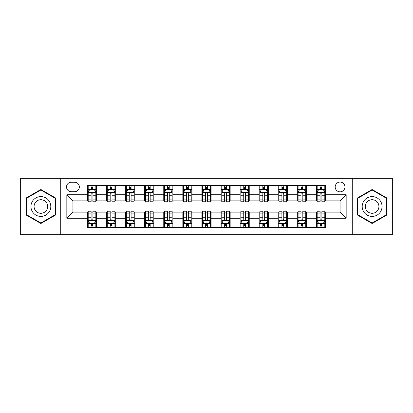 <?xml version="1.0" encoding="UTF-8"?>
<svg xmlns="http://www.w3.org/2000/svg" width="413" height="413" viewBox="0 0 413 413"><rect width="100%" height="100%" fill="white"/><g stroke="black" fill="none" stroke-linecap="round" stroke-linejoin="round"><path stroke-width="0.62" d="M340.069 182.076A4.884 4.884 0 0 0 335.18 186.96A4.884 4.884 0 0 0 340.069 191.844A4.884 4.884 0 0 0 344.953 186.96A4.884 4.884 0 0 0 340.069 182.076M352.279 234.739L392.35 234.739L392.35 178.261L352.279 178.261L352.279 234.739L60.721 234.739L60.721 178.261L20.65 178.261L20.65 234.739L60.721 234.739M71.253 191.694L74.614 191.694A4.734 4.734 0 0 0 79.342 186.96A4.734 4.734 0 0 0 74.614 182.231L71.253 182.231A4.734 4.734 0 0 0 66.519 186.96A4.734 4.734 0 0 0 71.253 191.694M352.279 178.261L60.721 178.261M87.432 218.255L66.829 218.255L66.829 194.745L87.432 194.745L87.432 200.852L72.931 200.852L72.931 212.148L87.432 212.148L87.432 227.491L325.568 227.491L325.568 212.148L340.069 212.148L340.069 200.852L325.568 200.852L325.568 194.745L346.171 194.745L346.171 218.255L325.568 218.255M325.568 194.745L325.568 185.509L87.432 185.509L87.432 194.745M316.41 185.509L316.41 200.852L317.169 200.852M320.07 200.852L321.903 200.852M324.804 200.852L325.568 200.852M316.41 200.852L305.723 200.852M297.324 185.509L297.324 200.852L298.088 200.852M300.989 200.852L302.822 200.852M297.324 200.852L286.643 200.852M278.243 185.509L278.243 200.852L279.007 200.852M281.909 200.852L283.741 200.852M278.243 200.852L267.562 200.852M259.163 185.509L259.163 200.852L259.927 200.852M262.828 200.852L264.661 200.852M259.163 200.852L248.476 200.852M240.082 185.509L240.082 200.852L240.846 200.852M243.747 200.852L245.58 200.852M240.082 200.852L229.396 200.852M221.001 185.509L221.001 200.852L221.766 200.852M224.667 200.852L226.5 200.852M221.001 200.852L210.315 200.852M201.921 185.509L201.921 200.852L202.685 200.852M205.586 200.852L207.414 200.852M201.921 200.852L191.234 200.852M182.84 185.509L182.84 200.852L183.604 200.852M186.5 200.852L188.333 200.852M182.84 200.852L172.154 200.852M163.76 185.509L163.76 200.852L164.524 200.852M167.42 200.852L169.253 200.852M163.76 200.852L153.073 200.852M144.679 185.509L144.679 200.852L145.438 200.852M148.339 200.852L150.172 200.852M144.679 200.852L133.993 200.852M125.598 185.509L125.598 200.852L126.357 200.852M129.259 200.852L131.091 200.852M125.598 200.852L114.912 200.852M106.513 185.509L106.513 200.852L107.277 200.852M110.178 200.852L112.011 200.852M106.513 200.852L95.831 200.852M87.432 200.852L88.196 200.852M91.097 200.852L92.93 200.852M87.432 212.148L88.196 212.148M91.097 212.148L92.93 212.148M95.831 212.148L96.59 212.148L96.59 227.491M107.277 212.148L96.59 212.148M110.178 212.148L112.011 212.148M114.912 212.148L115.676 212.148L115.676 227.491M126.357 212.148L115.676 212.148M129.259 212.148L131.091 212.148M133.993 212.148L134.757 212.148L134.757 227.491M145.438 212.148L134.757 212.148M148.339 212.148L150.172 212.148M153.073 212.148L153.837 212.148L153.837 227.491M164.524 212.148L153.837 212.148M167.42 212.148L169.253 212.148M172.154 212.148L172.918 212.148L172.918 227.491M183.604 212.148L172.918 212.148M186.5 212.148L188.333 212.148M191.234 212.148L191.999 212.148L191.999 227.491M202.685 212.148L191.999 212.148M205.586 212.148L207.414 212.148M210.315 212.148L211.079 212.148L211.079 227.491M221.766 212.148L211.079 212.148M224.667 212.148L226.5 212.148M229.396 212.148L230.16 212.148L230.16 227.491M240.846 212.148L230.16 212.148M243.747 212.148L245.58 212.148M248.476 212.148L249.24 212.148L249.24 227.491M259.927 212.148L249.24 212.148M262.828 212.148L264.661 212.148M267.562 212.148L268.321 212.148L268.321 227.491M279.007 212.148L268.321 212.148M281.909 212.148L283.741 212.148M286.643 212.148L287.402 212.148L287.402 227.491M298.088 212.148L287.402 212.148M300.989 212.148L302.822 212.148M305.723 212.148L306.487 212.148L306.487 227.491M317.169 212.148L306.487 212.148M320.07 212.148L321.903 212.148M324.804 212.148L325.568 212.148M96.59 185.509L96.59 200.852M87.432 189.33L88.196 189.33M91.097 189.33L92.93 189.33M95.831 189.33L96.59 189.33M87.432 223.67L88.196 223.67M91.097 223.67L92.93 223.67M95.831 223.67L96.59 223.67M106.513 212.148L106.513 227.491M115.676 185.509L115.676 200.852M106.513 189.33L107.277 189.33M110.178 189.33L112.011 189.33M114.912 189.33L115.676 189.33M106.513 223.67L107.277 223.67M110.178 223.67L112.011 223.67M114.912 223.67L115.676 223.67M125.598 212.148L125.598 227.491M125.598 223.67L126.357 223.67M129.259 223.67L131.091 223.67M133.993 223.67L134.757 223.67M134.757 185.509L134.757 200.852M125.598 189.33L126.357 189.33M129.259 189.33L131.091 189.33M133.993 189.33L134.757 189.33M144.679 212.148L144.679 227.491M144.679 223.67L145.438 223.67M148.339 223.67L150.172 223.67M153.073 223.67L153.837 223.67M153.837 185.509L153.837 200.852M144.679 189.33L145.438 189.33M148.339 189.33L150.172 189.33M153.073 189.33L153.837 189.33M163.76 212.148L163.76 227.491M163.76 223.67L164.524 223.67M167.42 223.67L169.253 223.67M172.154 223.67L172.918 223.67M172.918 185.509L172.918 200.852M163.76 189.33L164.524 189.33M167.42 189.33L169.253 189.33M172.154 189.33L172.918 189.33M182.84 212.148L182.84 227.491M182.84 223.67L183.604 223.67M186.5 223.67L188.333 223.67M191.234 223.67L191.999 223.67M191.999 185.509L191.999 200.852M182.84 189.33L183.604 189.33M186.5 189.33L188.333 189.33M191.234 189.33L191.999 189.33M201.921 212.148L201.921 227.491M201.921 223.67L202.685 223.67M205.586 223.67L207.414 223.67M210.315 223.67L211.079 223.67M211.079 185.509L211.079 200.852M201.921 189.33L202.685 189.33M205.586 189.33L207.414 189.33M210.315 189.33L211.079 189.33M221.001 212.148L221.001 227.491M221.001 223.67L221.766 223.67M224.667 223.67L226.5 223.67M229.396 223.67L230.16 223.67M230.16 185.509L230.16 200.852M221.001 189.33L221.766 189.33M224.667 189.33L226.5 189.33M229.396 189.33L230.16 189.33M240.082 212.148L240.082 227.491M240.082 223.67L240.846 223.67M243.747 223.67L245.58 223.67M248.476 223.67L249.24 223.67M249.24 185.509L249.24 200.852M240.082 189.33L240.846 189.33M243.747 189.33L245.58 189.33M248.476 189.33L249.24 189.33M259.163 212.148L259.163 227.491M259.163 223.67L259.927 223.67M262.828 223.67L264.661 223.67M267.562 223.67L268.321 223.67M268.321 185.509L268.321 200.852M259.163 189.33L259.927 189.33M262.828 189.33L264.661 189.33M267.562 189.33L268.321 189.33M278.243 212.148L278.243 227.491M278.243 223.67L279.007 223.67M281.909 223.67L283.741 223.67M286.643 223.67L287.402 223.67M287.402 185.509L287.402 200.852M278.243 189.33L279.007 189.33M281.909 189.33L283.741 189.33M286.643 189.33L287.402 189.33M297.324 212.148L297.324 227.491M297.324 223.67L298.088 223.67M300.989 223.67L302.822 223.67M305.723 223.67L306.487 223.67M306.487 185.509L306.487 200.852M297.324 189.33L298.088 189.33M300.989 189.33L302.822 189.33M305.723 189.33L306.487 189.33M316.41 212.148L316.41 227.491M316.41 223.67L317.169 223.67M320.07 223.67L321.903 223.67M324.804 223.67L325.568 223.67M316.41 189.33L317.169 189.33M320.07 189.33L321.903 189.33M324.804 189.33L325.568 189.33M72.931 200.852L66.829 194.745M72.931 212.148L66.829 218.255M346.171 194.745L340.069 200.852M346.171 218.255L340.069 212.148M40.877 223.51L55.605 215.003L55.605 197.997L40.877 189.49L26.143 197.997L26.143 215.003L40.877 223.51M386.857 197.997L372.123 189.49L357.395 197.997L357.395 215.003L372.123 223.51L386.857 215.003L386.857 197.997M92.93 187.497L91.097 187.497M95.831 199.856L92.93 199.856L92.93 201.766L95.831 201.766L95.831 192.458L94.303 189.402L89.724 189.402L88.196 192.458L88.196 201.766L91.097 201.766L91.097 199.856L88.196 199.856M88.196 192.458L88.196 185.509M95.831 192.458L95.831 185.509M91.097 189.402L91.097 185.509M92.93 185.509L92.93 189.402M92.93 199.856L92.93 193.599C92.321 192.427 91.707 192.427 91.097 193.599L91.097 199.856M91.097 225.503L92.93 225.503M88.196 213.144L91.097 213.144L91.097 211.234L88.196 211.234L88.196 220.542L89.724 223.598L94.303 223.598L95.831 220.542L95.831 211.234L92.93 211.234L92.93 213.144L95.831 213.144M95.831 220.542L95.831 227.491M88.196 220.542L88.196 227.491M92.93 223.598L92.93 227.491M91.097 227.491L91.097 223.598M91.097 213.144L91.097 219.401C91.707 220.573 92.316 220.573 92.93 219.401L92.93 213.144M112.011 187.497L110.178 187.497M114.912 199.856L112.011 199.856L112.011 201.766L114.912 201.766L114.912 192.458L113.384 189.402L108.805 189.402L107.277 192.458L107.277 201.766L110.178 201.766L110.178 199.856L107.277 199.856M107.277 192.458L107.277 185.509M114.912 192.458L114.912 185.509M110.178 189.402L110.178 185.509M112.011 185.509L112.011 189.402M112.011 199.856L112.011 193.599C111.402 192.427 110.792 192.427 110.178 193.599L110.178 199.856M131.091 187.497L129.259 187.497M133.993 199.856L131.091 199.856L131.091 201.766L133.993 201.766L133.993 192.458L132.465 189.402L127.885 189.402L126.357 192.458L126.357 201.766L129.259 201.766L129.259 199.856L126.357 199.856M126.357 192.458L126.357 185.509M133.993 192.458L133.993 185.509M129.259 189.402L129.259 185.509M131.091 185.509L131.091 189.402M131.091 199.856L131.091 193.599C130.482 192.427 129.873 192.427 129.259 193.599L129.259 199.856M150.172 187.497L148.339 187.497M153.073 199.856L150.172 199.856L150.172 201.766L153.073 201.766L153.073 192.458L151.545 189.402L146.966 189.402L145.438 192.458L145.438 201.766L148.339 201.766L148.339 199.856L145.438 199.856M145.438 192.458L145.438 185.509M153.073 192.458L153.073 185.509M148.339 189.402L148.339 185.509M150.172 185.509L150.172 189.402M150.172 199.856L150.172 193.599C149.563 192.427 148.954 192.427 148.339 193.599L148.339 199.856M110.178 225.503L112.011 225.503M107.277 213.144L110.178 213.144L110.178 211.234L107.277 211.234L107.277 220.542L108.805 223.598L113.384 223.598L114.912 220.542L114.912 211.234L112.011 211.234L112.011 213.144L114.912 213.144M114.912 220.542L114.912 227.491M107.277 220.542L107.277 227.491M112.011 223.598L112.011 227.491M110.178 227.491L110.178 223.598M110.178 213.144L110.178 219.401C110.787 220.573 111.396 220.573 112.011 219.401L112.011 213.144M129.259 225.503L131.091 225.503M126.357 213.144L129.259 213.144L129.259 211.234L126.357 211.234L126.357 220.542L127.885 223.598L132.465 223.598L133.993 220.542L133.993 211.234L131.091 211.234L131.091 213.144L133.993 213.144M133.993 220.542L133.993 227.491M126.357 220.542L126.357 227.491M131.091 223.598L131.091 227.491M129.259 227.491L129.259 223.598M129.259 213.144L129.259 219.401C129.868 220.573 130.482 220.573 131.091 219.401L131.091 213.144M148.339 225.503L150.172 225.503M145.438 213.144L148.339 213.144L148.339 211.234L145.438 211.234L145.438 220.542L146.966 223.598L151.545 223.598L153.073 220.542L153.073 211.234L150.172 211.234L150.172 213.144L153.073 213.144M153.073 220.542L153.073 227.491M145.438 220.542L145.438 227.491M150.172 223.598L150.172 227.491M148.339 227.491L148.339 223.598M148.339 213.144L148.339 219.401C148.948 220.573 149.563 220.573 150.172 219.401L150.172 213.144M169.253 187.497L167.42 187.497M172.154 199.856L169.253 199.856L169.253 201.766L172.154 201.766L172.154 192.458L170.626 189.402L166.047 189.402L164.524 192.458L164.524 201.766L167.42 201.766L167.42 199.856L164.524 199.856M164.524 192.458L164.524 185.509M172.154 192.458L172.154 185.509M167.42 189.402L167.42 185.509M169.253 185.509L169.253 189.402M169.253 199.856L169.253 193.599C168.643 192.427 168.034 192.427 167.42 193.599L167.42 199.856M167.42 225.503L169.253 225.503M164.524 213.144L167.42 213.144L167.42 211.234L164.524 211.234L164.524 220.542L166.047 223.598L170.626 223.598L172.154 220.542L172.154 211.234L169.253 211.234L169.253 213.144L172.154 213.144M172.154 220.542L172.154 227.491M164.524 220.542L164.524 227.491M169.253 223.598L169.253 227.491M167.42 227.491L167.42 223.598M167.42 213.144L167.42 219.401C168.034 220.573 168.643 220.573 169.253 219.401L169.253 213.144M49.467 201.539A9.922 9.922 0 0 0 35.916 197.91A9.922 9.922 0 0 0 32.281 211.461A9.922 9.922 0 0 0 45.838 215.09A9.922 9.922 0 0 0 49.467 201.539M46.757 203.103A6.794 6.794 0 0 0 37.48 200.615A6.794 6.794 0 0 0 34.991 209.897A6.794 6.794 0 0 0 44.274 212.385A6.794 6.794 0 0 0 46.757 203.103M40.877 222.979L26.602 214.739L26.602 198.261L40.877 190.021L55.151 198.261L55.151 214.739L40.877 222.979M372.123 216.422A9.922 9.922 0 0 0 382.046 206.5A9.922 9.922 0 0 0 372.123 196.578A9.922 9.922 0 0 0 362.201 206.5A9.922 9.922 0 0 0 372.123 216.422M372.123 213.294A6.794 6.794 0 0 0 378.917 206.5A6.794 6.794 0 0 0 372.123 199.706A6.794 6.794 0 0 0 365.329 206.5A6.794 6.794 0 0 0 372.123 213.294M357.849 198.261L372.123 190.021L386.398 198.261L386.398 214.739L372.123 222.979L357.849 214.739L357.849 198.261M188.333 187.497L186.5 187.497M191.234 199.856L188.333 199.856L188.333 201.766L191.234 201.766L191.234 192.458L189.706 189.402L185.127 189.402L183.604 192.458L183.604 201.766L186.5 201.766L186.5 199.856L183.604 199.856M183.604 192.458L183.604 185.509M191.234 192.458L191.234 185.509M186.5 189.402L186.5 185.509M188.333 185.509L188.333 189.402M188.333 199.856L188.333 193.599C187.724 192.427 187.115 192.427 186.5 193.599L186.5 199.856M186.5 225.503L188.333 225.503M183.604 213.144L186.5 213.144L186.5 211.234L183.604 211.234L183.604 220.542L185.127 223.598L189.706 223.598L191.234 220.542L191.234 211.234L188.333 211.234L188.333 213.144L191.234 213.144M191.234 220.542L191.234 227.491M183.604 220.542L183.604 227.491M188.333 223.598L188.333 227.491M186.5 227.491L186.5 223.598M186.5 213.144L186.5 219.401C187.115 220.573 187.724 220.573 188.333 219.401L188.333 213.144M207.414 187.497L205.586 187.497M210.315 199.856L207.414 199.856L207.414 201.766L210.315 201.766L210.315 192.458L208.792 189.402L204.208 189.402L202.685 192.458L202.685 201.766L205.586 201.766L205.586 199.856L202.685 199.856M202.685 192.458L202.685 185.509M210.315 192.458L210.315 185.509M205.586 189.402L205.586 185.509M207.414 185.509L207.414 189.402M207.414 199.856L207.414 193.599C206.805 192.427 206.195 192.427 205.586 193.599L205.586 199.856M205.586 225.503L207.414 225.503M202.685 213.144L205.586 213.144L205.586 211.234L202.685 211.234L202.685 220.542L204.208 223.598L208.792 223.598L210.315 220.542L210.315 211.234L207.414 211.234L207.414 213.144L210.315 213.144M210.315 220.542L210.315 227.491M202.685 220.542L202.685 227.491M207.414 223.598L207.414 227.491M205.586 227.491L205.586 223.598M205.586 213.144L205.586 219.401C206.195 220.573 206.805 220.573 207.414 219.401L207.414 213.144M226.5 187.497L224.667 187.497M229.396 199.856L226.5 199.856L226.5 201.766L229.396 201.766L229.396 192.458L227.873 189.402L223.294 189.402L221.766 192.458L221.766 201.766L224.667 201.766L224.667 199.856L221.766 199.856M221.766 192.458L221.766 185.509M229.396 192.458L229.396 185.509M224.667 189.402L224.667 185.509M226.5 185.509L226.5 189.402M226.5 199.856L226.5 193.599C225.885 192.427 225.276 192.427 224.667 193.599L224.667 199.856M224.667 225.503L226.5 225.503M221.766 213.144L224.667 213.144L224.667 211.234L221.766 211.234L221.766 220.542L223.294 223.598L227.873 223.598L229.396 220.542L229.396 211.234L226.5 211.234L226.5 213.144L229.396 213.144M229.396 220.542L229.396 227.491M221.766 220.542L221.766 227.491M226.5 223.598L226.5 227.491M224.667 227.491L224.667 223.598M224.667 213.144L224.667 219.401C225.276 220.573 225.885 220.573 226.5 219.401L226.5 213.144M245.58 187.497L243.747 187.497M248.476 199.856L245.58 199.856L245.58 201.766L248.476 201.766L248.476 192.458L246.953 189.402L242.374 189.402L240.846 192.458L240.846 201.766L243.747 201.766L243.747 199.856L240.846 199.856M240.846 192.458L240.846 185.509M248.476 192.458L248.476 185.509M243.747 189.402L243.747 185.509M245.58 185.509L245.58 189.402M245.58 199.856L245.58 193.599C244.966 192.427 244.357 192.427 243.747 193.599L243.747 199.856M243.747 225.503L245.58 225.503M240.846 213.144L243.747 213.144L243.747 211.234L240.846 211.234L240.846 220.542L242.374 223.598L246.953 223.598L248.476 220.542L248.476 211.234L245.58 211.234L245.58 213.144L248.476 213.144M248.476 220.542L248.476 227.491M240.846 220.542L240.846 227.491M245.58 223.598L245.58 227.491M243.747 227.491L243.747 223.598M243.747 213.144L243.747 219.401C244.357 220.573 244.966 220.573 245.58 219.401L245.58 213.144M264.661 187.497L262.828 187.497M267.562 199.856L264.661 199.856L264.661 201.766L267.562 201.766L267.562 192.458L266.034 189.402L261.455 189.402L259.927 192.458L259.927 201.766L262.828 201.766L262.828 199.856L259.927 199.856M259.927 192.458L259.927 185.509M267.562 192.458L267.562 185.509M262.828 189.402L262.828 185.509M264.661 185.509L264.661 189.402M264.661 199.856L264.661 193.599C264.052 192.427 263.437 192.427 262.828 193.599L262.828 199.856M262.828 225.503L264.661 225.503M259.927 213.144L262.828 213.144L262.828 211.234L259.927 211.234L259.927 220.542L261.455 223.598L266.034 223.598L267.562 220.542L267.562 211.234L264.661 211.234L264.661 213.144L267.562 213.144M267.562 220.542L267.562 227.491M259.927 220.542L259.927 227.491M264.661 223.598L264.661 227.491M262.828 227.491L262.828 223.598M262.828 213.144L262.828 219.401C263.437 220.573 264.046 220.573 264.661 219.401L264.661 213.144M283.741 187.497L281.909 187.497M286.643 199.856L283.741 199.856L283.741 201.766L286.643 201.766L286.643 192.458L285.115 189.402L280.535 189.402L279.007 192.458L279.007 201.766L281.909 201.766L281.909 199.856L279.007 199.856M279.007 192.458L279.007 185.509M286.643 192.458L286.643 185.509M281.909 189.402L281.909 185.509M283.741 185.509L283.741 189.402M283.741 199.856L283.741 193.599C283.132 192.427 282.518 192.427 281.909 193.599L281.909 199.856M281.909 225.503L283.741 225.503M279.007 213.144L281.909 213.144L281.909 211.234L279.007 211.234L279.007 220.542L280.535 223.598L285.115 223.598L286.643 220.542L286.643 211.234L283.741 211.234L283.741 213.144L286.643 213.144M286.643 220.542L286.643 227.491M279.007 220.542L279.007 227.491M283.741 223.598L283.741 227.491M281.909 227.491L281.909 223.598M281.909 213.144L281.909 219.401C282.518 220.573 283.127 220.573 283.741 219.401L283.741 213.144M302.822 187.497L300.989 187.497M305.723 199.856L302.822 199.856L302.822 201.766L305.723 201.766L305.723 192.458L304.195 189.402L299.616 189.402L298.088 192.458L298.088 201.766L300.989 201.766L300.989 199.856L298.088 199.856M298.088 192.458L298.088 185.509M305.723 192.458L305.723 185.509M300.989 189.402L300.989 185.509M302.822 185.509L302.822 189.402M302.822 199.856L302.822 193.599C302.213 192.427 301.604 192.427 300.989 193.599L300.989 199.856M300.989 225.503L302.822 225.503M298.088 213.144L300.989 213.144L300.989 211.234L298.088 211.234L298.088 220.542L299.616 223.598L304.195 223.598L305.723 220.542L305.723 211.234L302.822 211.234L302.822 213.144L305.723 213.144M305.723 220.542L305.723 227.491M298.088 220.542L298.088 227.491M302.822 223.598L302.822 227.491M300.989 227.491L300.989 223.598M300.989 213.144L300.989 219.401C301.598 220.573 302.208 220.573 302.822 219.401L302.822 213.144M321.903 187.497L320.07 187.497M324.804 199.856L321.903 199.856L321.903 201.766L324.804 201.766L324.804 192.458L323.276 189.402L318.697 189.402L317.169 192.458L317.169 201.766L320.07 201.766L320.07 199.856L317.169 199.856M317.169 192.458L317.169 185.509M324.804 192.458L324.804 185.509M320.07 189.402L320.07 185.509M321.903 185.509L321.903 189.402M321.903 199.856L321.903 193.599C321.293 192.427 320.684 192.427 320.07 193.599L320.07 199.856M320.07 225.503L321.903 225.503M317.169 213.144L320.07 213.144L320.07 211.234L317.169 211.234L317.169 220.542L318.697 223.598L323.276 223.598L324.804 220.542L324.804 211.234L321.903 211.234L321.903 213.144L324.804 213.144M324.804 220.542L324.804 227.491M317.169 220.542L317.169 227.491M321.903 223.598L321.903 227.491M320.07 227.491L320.07 223.598M320.07 213.144L320.07 219.401C320.679 220.573 321.293 220.573 321.903 219.401L321.903 213.144M106.513 218.255L96.59 218.255M106.513 194.745L96.59 194.745M125.598 194.745L115.676 194.745M125.598 218.255L115.676 218.255M144.679 194.745L134.757 194.745M144.679 218.255L134.757 218.255M163.76 194.745L153.837 194.745M163.76 218.255L153.837 218.255M182.84 194.745L172.918 194.745M182.84 218.255L172.918 218.255M201.921 194.745L191.999 194.745M201.921 218.255L191.999 218.255M221.001 194.745L211.079 194.745M221.001 218.255L211.079 218.255M240.082 194.745L230.16 194.745M240.082 218.255L230.16 218.255M259.163 194.745L249.24 194.745M259.163 218.255L249.24 218.255M278.243 194.745L268.321 194.745M278.243 218.255L268.321 218.255M297.324 194.745L287.402 194.745M297.324 218.255L287.402 218.255M316.41 194.745L306.487 194.745M316.41 218.255L306.487 218.255M95.79 192.381L88.237 192.381M88.196 189.588L89.631 189.588M94.396 189.588L95.831 189.588M91.097 195.762L88.196 195.762M95.831 195.762L92.93 195.762M92.93 188.467L91.097 188.467M88.237 220.619L95.79 220.619M95.831 223.412L94.396 223.412M89.631 223.412L88.196 223.412M92.93 217.238L95.831 217.238M88.196 217.238L91.097 217.238M91.097 224.533L92.93 224.533M114.871 192.381L107.318 192.381M107.277 189.588L108.712 189.588M113.477 189.588L114.912 189.588M110.178 195.762L107.277 195.762M114.912 195.762L112.011 195.762M112.011 188.467L110.178 188.467M133.951 192.381L126.399 192.381M126.357 189.588L127.793 189.588M132.558 189.588L133.993 189.588M129.259 195.762L126.357 195.762M133.993 195.762L131.091 195.762M131.091 188.467L129.259 188.467M153.037 192.381L145.479 192.381M145.438 189.588L146.873 189.588M151.638 189.588L153.073 189.588M148.339 195.762L145.438 195.762M153.073 195.762L150.172 195.762M150.172 188.467L148.339 188.467M107.318 220.619L114.871 220.619M114.912 223.412L113.477 223.412M108.712 223.412L107.277 223.412M112.011 217.238L114.912 217.238M107.277 217.238L110.178 217.238M110.178 224.533L112.011 224.533M126.399 220.619L133.951 220.619M133.993 223.412L132.558 223.412M127.793 223.412L126.357 223.412M131.091 217.238L133.993 217.238M126.357 217.238L129.259 217.238M129.259 224.533L131.091 224.533M145.479 220.619L153.037 220.619M153.073 223.412L151.638 223.412M146.873 223.412L145.438 223.412M150.172 217.238L153.073 217.238M145.438 217.238L148.339 217.238M148.339 224.533L150.172 224.533M172.118 192.381L164.56 192.381M164.524 189.588L165.959 189.588M170.719 189.588L172.154 189.588M167.42 195.762L164.524 195.762M172.154 195.762L169.253 195.762M169.253 188.467L167.42 188.467M164.56 220.619L172.118 220.619M172.154 223.412L170.719 223.412M165.959 223.412L164.524 223.412M169.253 217.238L172.154 217.238M164.524 217.238L167.42 217.238M167.42 224.533L169.253 224.533M191.198 192.381L183.64 192.381M183.604 189.588L185.039 189.588M189.799 189.588L191.234 189.588M186.5 195.762L183.604 195.762M191.234 195.762L188.333 195.762M188.333 188.467L186.5 188.467M183.64 220.619L191.198 220.619M191.234 223.412L189.799 223.412M185.039 223.412L183.604 223.412M188.333 217.238L191.234 217.238M183.604 217.238L186.5 217.238M186.5 224.533L188.333 224.533M210.279 192.381L202.721 192.381M202.685 189.588L204.12 189.588M208.88 189.588L210.315 189.588M205.586 195.762L202.685 195.762M210.315 195.762L207.414 195.762M207.414 188.467L205.586 188.467M202.721 220.619L210.279 220.619M210.315 223.412L208.88 223.412M204.12 223.412L202.685 223.412M207.414 217.238L210.315 217.238M202.685 217.238L205.586 217.238M205.586 224.533L207.414 224.533M229.36 192.381L221.802 192.381M221.766 189.588L223.201 189.588M227.961 189.588L229.396 189.588M224.667 195.762L221.766 195.762M229.396 195.762L226.5 195.762M226.5 188.467L224.667 188.467M221.802 220.619L229.36 220.619M229.396 223.412L227.961 223.412M223.201 223.412L221.766 223.412M226.5 217.238L229.396 217.238M221.766 217.238L224.667 217.238M224.667 224.533L226.5 224.533M248.44 192.381L240.882 192.381M240.846 189.588L242.281 189.588M247.041 189.588L248.476 189.588M243.747 195.762L240.846 195.762M248.476 195.762L245.58 195.762M245.58 188.467L243.747 188.467M240.882 220.619L248.44 220.619M248.476 223.412L247.041 223.412M242.281 223.412L240.846 223.412M245.58 217.238L248.476 217.238M240.846 217.238L243.747 217.238M243.747 224.533L245.58 224.533M267.521 192.381L259.963 192.381M259.927 189.588L261.362 189.588M266.127 189.588L267.562 189.588M262.828 195.762L259.927 195.762M267.562 195.762L264.661 195.762M264.661 188.467L262.828 188.467M259.963 220.619L267.521 220.619M267.562 223.412L266.127 223.412M261.362 223.412L259.927 223.412M264.661 217.238L267.562 217.238M259.927 217.238L262.828 217.238M262.828 224.533L264.661 224.533M286.601 192.381L279.049 192.381M279.007 189.588L280.442 189.588M285.207 189.588L286.643 189.588M281.909 195.762L279.007 195.762M286.643 195.762L283.741 195.762M283.741 188.467L281.909 188.467M279.049 220.619L286.601 220.619M286.643 223.412L285.207 223.412M280.442 223.412L279.007 223.412M283.741 217.238L286.643 217.238M279.007 217.238L281.909 217.238M281.909 224.533L283.741 224.533M305.682 192.381L298.129 192.381M298.088 189.588L299.523 189.588M304.288 189.588L305.723 189.588M300.989 195.762L298.088 195.762M305.723 195.762L302.822 195.762M302.822 188.467L300.989 188.467M298.129 220.619L305.682 220.619M305.723 223.412L304.288 223.412M299.523 223.412L298.088 223.412M302.822 217.238L305.723 217.238M298.088 217.238L300.989 217.238M300.989 224.533L302.822 224.533M324.763 192.381L317.21 192.381M317.169 189.588L318.604 189.588M323.369 189.588L324.804 189.588M320.07 195.762L317.169 195.762M324.804 195.762L321.903 195.762M321.903 188.467L320.07 188.467M317.21 220.619L324.763 220.619M324.804 223.412L323.369 223.412M318.604 223.412L317.169 223.412M321.903 217.238L324.804 217.238M317.169 217.238L320.07 217.238M320.07 224.533L321.903 224.533"/></g></svg>
